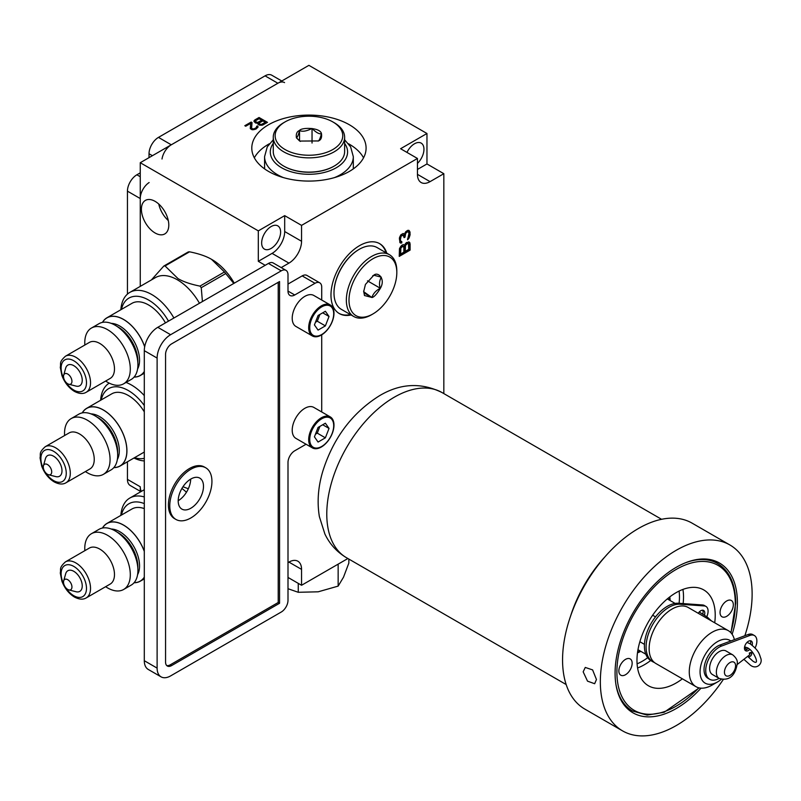 <?xml version="1.0" encoding="UTF-8"?>
<svg xmlns="http://www.w3.org/2000/svg" width="801" height="801" viewBox="0 0 801 801"><rect width="100%" height="100%" fill="white"/><g stroke="black" fill="none" stroke-linecap="round" stroke-linejoin="round"><path stroke-width="1.2" d="M166.708 665.531A8.591 4.956 120 0 0 170.273 664.81L278.217 602.492L278.217 282.322M175.94 519.438L174.598 518.668A29.817 17.211 -60 0 1 170.022 494.778A29.817 17.211 -60 0 1 189.497 468.505A29.817 17.211 -60 0 1 204.405 467.023L205.757 467.804A29.817 17.211 120 0 0 190.848 469.276A29.817 17.211 120 0 0 171.374 495.549A29.817 17.211 120 0 0 175.94 519.438A29.817 17.211 120 0 0 190.848 517.967A29.817 17.211 120 0 0 210.333 491.694A29.817 17.211 120 0 0 205.757 467.804M165.557 354.382L165.557 662.077A8.591 4.956 120 0 0 167.329 666.011A8.591 4.956 120 0 0 171.624 665.581L279.559 603.263L279.559 281.541L171.624 343.859A8.591 4.956 120 0 0 165.557 354.382M321.722 300.035L321.722 287.189A9.542 5.507 120 0 0 319.749 282.823A9.542 5.507 120 0 0 314.983 283.294L294.738 294.978A9.542 5.507 -60 0 1 289.972 295.459A9.542 5.507 -60 0 1 288 291.083L288 274.733A9.542 5.507 120 0 0 286.017 270.358A9.542 5.507 120 0 0 281.251 270.838L170.613 334.708A19.084 11.014 120 0 0 157.116 358.077L157.116 668.114A19.084 11.014 120 0 0 161.071 676.855A19.084 11.014 120 0 0 170.613 675.904L281.251 612.034A9.542 5.507 120 0 0 288 600.35L288 462.467A9.542 5.507 -60 0 1 294.738 450.783L306.062 444.245M321.722 411.974L321.722 334.838M312.39 447.899L295.919 438.387A17.892 10.333 -60 0 1 292.215 430.197A17.892 10.333 -60 0 1 300.025 412.195A17.892 10.333 -60 0 1 313.802 407.399L330.282 416.91A17.892 10.333 -60 0 1 333.987 425.101A17.892 10.333 -60 0 1 326.177 443.103A17.892 10.333 -60 0 1 312.39 447.899A17.892 10.333 -60 0 1 308.685 439.709A17.892 10.333 -60 0 1 316.495 421.706A17.892 10.333 -60 0 1 330.282 416.91M312.39 335.959L295.919 326.448A17.892 10.333 -60 0 1 292.215 318.257A17.892 10.333 -60 0 1 300.025 300.255A17.892 10.333 -60 0 1 313.802 295.459L330.282 304.971A17.892 10.333 -60 0 1 333.987 313.161A17.892 10.333 -60 0 1 326.177 331.163A17.892 10.333 -60 0 1 312.39 335.959A17.892 10.333 -60 0 1 308.685 327.769A17.892 10.333 -60 0 1 316.495 309.767A17.892 10.333 -60 0 1 330.282 304.971M314.983 283.294L302.167 275.894A9.542 5.507 -60 0 1 306.933 275.424L319.749 282.823M302.167 275.894L288 284.075M281.211 267.584L288.941 263.118L272.08 253.386A17.842 10.303 120 0 0 284.685 231.539L284.685 215.639L258.312 230.868L140.255 162.713L140.255 286.368L140.255 198.548L127.439 191.149A13.357 7.71 -60 0 1 136.881 174.788L139.584 173.226A13.357 7.71 120 0 0 140.255 172.816M443.834 393.591L443.834 173.697L430.067 181.637A17.842 10.303 -60 0 1 421.146 182.528A17.842 10.303 -60 0 1 417.451 174.358L417.451 158.468L301.556 225.381L301.556 241.271A17.842 10.303 -60 0 1 288.941 263.118M347.884 558.527L301.556 585.271L301.556 569.381L288.941 562.102A17.842 10.303 -60 0 1 297.862 561.211A17.842 10.303 -60 0 1 301.556 569.381M288 562.642L288.941 562.102M386.773 253.166A40.36 23.299 120 0 0 379.684 243.674A40.36 23.299 120 0 0 348.585 254.488A40.36 23.299 120 0 0 330.973 295.098A40.36 23.299 120 0 0 339.324 313.571A40.36 23.299 120 0 0 351.088 314.973M404.555 245.216L403.404 244.575L401.782 245.246L399.469 248.67L399.238 256.39L410.102 250.112L410.102 243.844L409.181 242.022L406.407 242.583L404.555 245.216L403.534 244.615M408.951 230.398L407.559 230.418L405.707 231.749L404.555 234.242L403.173 233.471L400.86 234.813L399.469 237.697L399.929 242.663L401.782 242.903L401.782 241.592L400.63 240.951L400.4 239.779L401.091 236.245L403.173 235.043L404.094 237.647L405.016 237.116L405.707 233.311L407.559 231.729L408.48 231.97L408.951 233.542L407.559 239.819L408.951 238.237L410.102 234.703L409.872 231.699L408.951 230.398M281.251 270.838L268.435 263.439A9.542 5.507 -60 0 1 273.201 262.958L286.017 270.358M268.435 263.439L157.797 327.309A19.084 11.014 -60 0 0 144.3 350.678L144.3 660.715A19.084 11.014 -60 0 0 148.255 669.446L161.071 676.855M190.678 479.118A17.892 10.333 -60 0 1 178.202 500.725M141.427 491.353A13.357 7.71 120 0 1 140.255 486.768L140.255 492.024M258.312 230.868L258.312 261.326L272.08 253.386M265.191 265.301L258.312 261.326M155.094 232.981A19.364 11.184 -120 0 0 164.776 233.932A19.364 11.184 -120 0 0 167.749 218.413A19.364 11.184 -120 0 0 155.094 201.351A19.364 11.184 -120 0 0 145.412 200.39A19.364 11.184 -120 0 0 142.448 215.91A19.364 11.184 -120 0 0 155.094 232.981M301.556 585.271L288 577.441M140.255 162.713L308.906 65.342L426.963 133.497L426.963 163.955L443.834 173.697M426.963 133.497L400.59 148.726L417.451 158.468M417.451 169.452L426.963 163.955M406.968 152.41A13.407 7.74 -60 0 1 414.487 143.779A13.407 7.74 -60 0 1 421.186 143.119A13.407 7.74 -60 0 1 417.451 163.404M301.556 225.381L284.685 215.639M349.356 124.756A57.151 32.991 0 0 0 287.068 117.607A57.151 32.991 0 0 0 251.794 148.085A57.151 32.991 0 0 0 268.535 171.414A57.151 32.991 0 0 0 330.813 178.573A57.151 32.991 0 0 0 366.087 148.085A57.151 32.991 0 0 0 349.356 124.756M257.912 123.124L257.932 124.155L259.013 124.976L262.207 125.206L267.484 122.363L259.053 117.497L254.838 119.93L253.967 121.261L255.419 122.903L257.912 123.124L257.912 124.085M252.045 122.573L251.144 122.062L244.816 125.707L245.717 126.228L250.633 123.384L250.383 128.721L252.175 129.752L255.889 129.061L257.982 127.229L257.431 125.887L256.55 126.398L256.57 127.419L254.107 128.841L252.335 128.831L251.604 128.01L252.045 122.573M271.128 226.553A13.407 7.74 -60 0 1 277.837 225.882A13.407 7.74 -60 0 1 279.889 236.625A13.407 7.74 -60 0 1 271.128 248.44A13.407 7.74 -60 0 1 264.43 249.101A13.407 7.74 -60 0 1 262.378 238.358A13.407 7.74 -60 0 1 271.128 226.553M363.544 157.827A57.151 32.991 180 0 0 349.356 144.23A57.151 32.991 0 0 0 348.515 143.759M269.366 143.759A57.151 32.991 0 0 0 254.338 157.827M273.261 139.774L267.274 146.843L264.58 156.656L264.58 167.559A44.365 25.612 0 0 0 264.64 168.931M353.241 168.931A44.365 25.612 0 0 0 353.311 167.559L353.311 156.656L350.628 146.853L344.63 139.774M283.914 166.207A35.124 20.275 0 0 0 284.105 166.318A35.124 20.275 0 0 0 333.777 166.318A35.124 20.275 0 0 0 333.977 166.207M285.036 121.922L283.714 122.693A35.685 20.606 0 0 0 283.174 123.004A35.685 20.606 0 0 0 273.261 137.261L273.261 151.519A35.685 20.606 0 0 0 283.714 166.087A35.685 20.606 0 0 0 334.177 166.087A35.685 20.606 0 0 0 334.708 165.777A35.685 20.606 0 0 0 344.63 151.519L344.63 137.261A35.685 20.606 0 0 0 334.177 122.693L332.846 121.922A33.802 19.514 0 0 0 285.036 121.922A33.802 19.514 0 0 0 284.535 122.223A33.802 19.514 0 0 0 285.556 149.817A33.802 19.514 0 0 0 333.356 149.226A33.802 19.514 0 0 0 332.846 121.922M273.261 137.261A35.685 20.606 0 0 0 295.639 156.375A35.685 20.606 0 0 0 334.708 151.509A35.685 20.606 0 0 0 344.63 137.261M318.377 140.946L299.704 141.066L296.42 137.832C295.869 133.907 296.901 131.464 299.504 130.503C301.356 127.299 320.19 127.279 321.461 133.627C322.012 137.552 320.991 139.995 318.377 140.946M318.127 141.096L318.337 140.976C319.369 140.275 320.4 137.842 321.431 133.677C319.259 134.278 316.135 132.545 312.04 128.48C306.593 131.194 302.428 131.895 299.544 130.583C298.513 134.748 297.481 137.181 296.45 137.872L300.365 141.417M299.534 130.653L299.544 140.826M312.04 128.48L312.04 143.059M254.137 120.54L254.117 121.802M254.838 119.93L254.137 121.712M259.053 117.497L259.053 118.668L254.838 121.101M266.473 122.943L259.053 118.668M265.351 122.353L261.306 124.475L259.524 124.055L259.504 122.823L262.838 120.901L265.351 122.353L265.351 123.524L262.888 124.946M259.414 125.096L259.154 123.234M261.767 120.28L257.722 122.403L255.759 121.882L255.739 120.651L259.073 118.728L261.767 120.28L261.767 121.452L257.912 123.524M255.699 122.984L255.389 121.061M262.017 124.275L262.017 125.216M261.306 124.475L261.306 125.266M260.595 124.475L260.595 125.266M259.884 124.265L259.884 125.196M259.524 124.055L259.524 125.126M259.164 123.644L259.164 124.816M256.3 122.193L256.3 123.134M255.759 121.882L255.759 123.004M255.399 121.472L255.399 122.643M258.423 122.203L258.423 123.374M257.722 122.403L257.722 123.164M257.011 122.403L257.011 123.194M251.955 123.694L250.633 123.524M251.144 122.062L251.144 123.224M251.604 128.01L251.894 129.652M251.975 128.621L251.975 129.682M252.335 128.831L252.335 129.752M253.226 128.941L253.226 129.762M254.107 128.841L254.107 129.662M255.169 128.44L255.169 129.351M255.869 128.03L255.869 129.061M256.57 127.419L256.32 128.811M256.741 126.908L256.57 128.591M257.431 125.887L256.741 127.459M257.972 126.408L257.972 127.249M250.633 123.384L250.282 128.44M158.768 204.045A19.364 11.184 -120 0 0 168.29 220.535M190.848 479.018A17.892 10.333 -60 0 1 199.799 478.127A17.892 10.333 -60 0 1 202.533 492.465A17.892 10.333 -60 0 1 190.848 508.224A17.892 10.333 -60 0 1 181.907 509.116A17.892 10.333 -60 0 1 179.164 494.778A17.892 10.333 -60 0 1 190.848 479.018M338.993 313.371A40.36 23.299 120 0 0 350.417 314.583M379.344 243.484A40.36 23.299 -60 0 1 386.102 252.776M359.028 249.451A35.124 20.275 120 0 0 358.828 249.562A35.124 20.275 120 0 0 333.997 292.575A35.124 20.275 120 0 0 333.997 292.806M396.815 272.56L396.815 271.028A35.685 20.606 120 0 0 389.416 254.698L377.071 247.559A35.685 20.606 120 0 0 361.812 247.99A35.685 20.606 120 0 0 359.228 249.331A35.685 20.606 120 0 0 333.997 293.036A35.685 20.606 120 0 0 341.386 309.366L353.742 316.495A35.685 20.606 120 0 0 368.991 316.075A35.685 20.606 120 0 0 371.584 314.733L372.906 313.962A33.802 19.514 120 0 0 396.815 272.56A33.802 19.514 120 0 0 375.359 257.491A33.802 19.514 120 0 0 349.126 297.261A33.802 19.514 120 0 0 370.462 315.234A33.802 19.514 120 0 0 372.906 313.962M389.416 254.698A35.685 20.606 120 0 0 374.167 255.119A35.685 20.606 120 0 0 348.795 286.237A35.685 20.606 120 0 0 353.742 316.495M371.964 297.521L363.664 291.694L365.436 284.435L373.857 275.204C377.792 271.359 385.942 278.758 380.375 288.29C376.84 294.097 374.027 297.171 371.964 297.521M363.684 290.993L364.465 295.529L371.924 297.451C373.216 293.516 376.019 290.453 380.315 288.26C378.983 284.776 379.294 281.071 381.266 277.146L373.807 275.224L372.695 275.814M380.345 288.27L367.489 280.851M371.814 297.411L363.884 292.816M729.901 544.97A107.334 61.967 -60 0 0 676.234 550.287A107.334 61.967 120 0 0 606.117 644.875A107.334 61.967 120 0 0 622.567 730.882L584.79 709.065A107.334 61.967 120 0 1 568.34 623.058A107.334 61.967 120 0 1 638.457 528.48A107.334 61.967 -60 0 1 692.124 523.163L729.901 544.97A107.334 61.967 -60 0 1 744.86 635.724M723.273 679.548A107.334 61.967 -60 0 1 676.234 725.566A107.334 61.967 120 0 1 622.567 730.882M596.455 679.508L594.662 683.724L587.523 681.15L583.168 671.829L585.261 667.443L592.6 669.896L596.455 679.508M701.035 688.149A86.488 49.932 -60 0 1 676.234 708.545A86.488 49.932 120 0 1 632.99 712.82A86.488 49.932 120 0 1 619.734 643.523A86.488 49.932 120 0 1 676.234 567.308A86.488 49.932 -60 0 1 719.478 563.033A86.488 49.932 -60 0 1 732.134 634.292M618.853 670.898A9.402 5.427 -60 0 1 622.958 661.436A9.402 5.427 -60 0 1 630.197 658.923A9.402 5.427 -60 0 1 632.149 663.228A9.402 5.427 -60 0 1 628.044 672.68A9.402 5.427 -60 0 1 620.805 675.203A9.402 5.427 -60 0 1 618.853 670.898M720.049 612.475A9.402 5.427 -60 0 1 724.154 603.013A9.402 5.427 -60 0 1 731.393 600.5A9.402 5.427 -60 0 1 733.336 604.805A9.402 5.427 -60 0 1 729.24 614.257A9.402 5.427 -60 0 1 721.991 616.78A9.402 5.427 -60 0 1 720.049 612.475M714.722 622.798A55.339 31.95 120 0 0 703.769 589.926A55.339 31.95 120 0 0 676.094 592.67A55.339 31.95 120 0 0 639.949 641.431A55.339 31.95 120 0 0 648.43 685.766A55.339 31.95 120 0 0 676.094 683.033A55.339 31.95 120 0 0 682.382 678.817M637.486 652.825A39.359 22.718 120 0 0 640.83 651.343M669.766 596.925A39.359 22.718 -60 0 1 670.157 600.55M637.576 652.144A39.359 22.718 120 0 0 640.149 650.963M669.215 597.346A39.359 22.718 -60 0 1 669.476 600.159M645.796 654.217L637.976 649.701M644.445 644.364L639.859 641.721M655.518 616.89L652.645 615.228M675.123 603.423L667.303 598.908M652.785 661.736L651.103 660.765A32.34 18.673 -60 0 1 649.05 627.333A32.34 18.673 -60 0 1 678.467 603.263L702.677 604.975A10.303 5.947 120 0 1 704.269 605.446L705.951 606.417A10.303 5.947 120 0 0 704.369 605.946L680.149 604.234A32.34 18.673 120 0 0 650.732 628.304A32.34 18.673 120 0 0 652.785 661.736A32.34 18.673 120 0 0 654.377 662.487M702.647 610.202A5.637 3.254 -60 0 1 703.098 612.074A5.637 3.254 -60 0 1 702.837 613.866M706.792 616.68A10.303 5.947 120 0 0 705.951 606.417M698.252 613.286A5.637 3.254 -60 0 1 703.618 610.462A5.637 3.254 -60 0 1 704.79 613.045A5.637 3.254 -60 0 1 704.49 614.958M751.528 653.145L749.255 653.195A2.383 1.442 -53.2 0 1 751.328 652.715A2.383 1.442 -53.2 0 1 751.738 653.746A2.383 1.442 -53.2 0 1 750.487 656.099A2.383 1.442 -53.2 0 1 748.474 656.53A2.383 1.442 -53.2 0 1 748.124 656.009M749.255 653.195L749.896 654.627L737.21 664.52M755.113 647.979A11.925 6.889 120 0 0 754.402 635.543A11.925 6.889 120 0 0 749.896 635.443L721.561 646.047A19.084 11.014 120 0 0 707.253 662.467A19.084 11.014 120 0 0 709.676 679.268A19.084 11.014 120 0 0 719.118 678.387M751.608 653.065A11.925 6.889 120 0 0 752.409 652.164M749.776 649.431A5.637 3.254 -60 0 1 745.621 650.752A5.637 3.254 -60 0 1 744.449 648.179A5.637 3.254 -60 0 1 746.912 642.502A5.637 3.254 -60 0 1 751.258 641A5.637 3.254 -60 0 1 752.419 643.573A5.637 3.254 -60 0 1 752.199 645.236M732.765 654.868L726.016 650.973A13.597 7.85 120 0 0 715.543 654.617A13.597 7.85 120 0 0 709.606 668.294A13.597 7.85 120 0 0 712.419 674.522L719.168 678.417C732.194 682.232 736.119 670.998 737.26 663.428C737.731 660.695 736.239 657.841 732.765 654.868A13.597 7.85 120 0 0 722.292 658.512A13.597 7.85 120 0 0 716.354 672.189A13.597 7.85 120 0 0 719.168 678.417M754.402 635.543L752.71 634.572A11.925 6.889 120 0 0 748.214 634.472L719.869 645.075A19.084 11.014 120 0 0 705.561 661.486A19.084 11.014 120 0 0 707.994 678.297L709.676 679.268M750.287 640.73A5.637 3.254 -60 0 1 750.737 642.602A5.637 3.254 -60 0 1 750.557 644.064M748.274 648.269A5.637 3.254 -60 0 1 744.91 650.042M721.321 679.288A24.711 14.268 -60 0 1 717.536 681.951A24.711 14.268 -60 0 1 700.064 671.859A24.711 14.268 120 0 1 711.478 646.347A24.711 14.268 120 0 1 730.802 640.98M717.536 681.951L712.139 685.065A32.34 18.673 -60 0 1 695.969 686.667A32.34 18.673 -60 0 1 689.271 671.859A32.34 18.673 120 0 1 703.388 639.308A32.34 18.673 120 0 1 728.309 630.647L688.169 607.468A32.34 18.673 120 0 0 663.248 616.139A32.34 18.673 120 0 0 649.13 648.68A32.34 18.673 -60 0 0 655.829 663.488L695.969 686.667M734.377 639.649A32.34 18.673 120 0 0 728.309 630.647M409.872 242.673L408.64 241.882M410.102 243.844L408.86 242.082M410.102 250.112L409.091 249.532L409.091 243.264M399.238 255.219L409.091 249.532M400.63 254.017L400.86 248.14L402.472 246.418L403.864 247.189L403.864 252.145L400.63 254.017L399.619 253.436L399.669 248.27M400.87 246.227L402.152 245.697L403.634 246.538M405.486 243.564L407.008 242.893L408.48 243.734L408.71 249.351L405.246 251.344L405.476 245.466L407.329 243.614L406.317 243.033M405.246 251.344L404.235 250.763L404.405 245.126M400.63 249.051L399.619 248.47M400.86 248.14L399.979 247.629M401.321 247.349L400.44 246.838M402.012 246.688L401.001 246.097M402.472 246.418L401.461 245.837M403.173 246.277L402.152 245.697M406.638 244.015L405.626 243.434M407.329 243.614L408.48 243.734M408.019 243.474L407.008 242.893M405.246 246.388L404.235 245.797M405.476 245.466L404.635 244.986M405.947 244.675L405.066 244.165M409.411 230.918L408.36 230.298M409.872 231.699L408.4 230.338M410.102 232.61L408.86 231.109M410.102 234.703L409.091 234.112L409.091 232.02M409.872 235.874L408.91 235.324M408.951 234.843L409.091 234.112M409.411 237.186L408.64 236.746M408.951 238.237L408.15 237.777M408.25 239.159L407.559 238.758M407.559 231.729L407.008 231.139M406.638 232.26L405.727 231.729M405.707 233.311L404.956 232.881M405.246 234.363L404.625 234.002M405.016 236.065L404.004 235.484L404.205 234.042M405.016 237.116L404.084 236.575M404.004 236.355L404.004 235.484M402.242 235.053L401.241 234.473L402.152 234.463M401.782 235.324L400.87 234.793M401.091 236.245L400.29 235.784M400.63 237.296L399.789 236.806M400.4 238.738L399.419 238.167M400.4 239.779L399.389 238.448M400.63 240.951L399.389 239.199M401.091 241.471L399.619 240.37M401.782 242.903L400.77 242.313L400.77 241.281M400.86 243.174L399.909 242.623M399.879 242.573L400.77 242.313M404.555 234.242L403.384 233.512M279.559 603.263L278.217 602.492M309.757 439.539A16.931 9.772 120 0 0 321.722 446.457A16.931 9.772 120 0 0 333.697 425.711A16.931 9.772 120 0 0 321.722 418.803A16.931 9.772 120 0 0 309.757 439.539M325.376 437.827L329.031 428.415L325.376 423.218L318.077 427.434L314.423 436.845L318.077 442.042L325.376 437.827L317.286 433.151L319.909 426.372M329.031 428.415L322.703 424.76M315.444 434.212L317.286 433.151M309.757 327.599A16.931 9.772 120 0 0 321.722 334.518A16.931 9.772 120 0 0 333.697 313.772A16.931 9.772 120 0 0 321.722 306.863A16.931 9.772 120 0 0 309.757 327.599M325.376 325.887L329.031 316.475L325.376 311.279L318.077 315.494L314.423 324.906L318.077 330.102L325.376 325.887L317.286 321.211L319.909 314.433M329.031 316.475L322.703 312.821M315.444 322.272L317.286 321.211M102.468 528.039A33.342 19.254 60 0 1 106.923 523.443A33.342 19.254 60 0 1 123.594 525.096A33.342 19.254 -120 0 1 144.3 551.268M134.057 582.758A33.342 19.254 -120 0 0 140.265 581.196A33.342 19.254 -120 0 0 144.3 577.291M106.923 523.443L131.945 508.995A33.342 19.254 60 0 1 144.3 508.615M121.452 515.053A39.399 22.748 60 0 1 144.3 503.599M120.851 515.403A43.885 25.342 60 0 1 129.852 498.032A43.885 25.342 60 0 1 144.3 496.94M186.453 492.265A43.885 25.342 -120 0 0 181.907 488.46M182.968 486.748L188.325 488.76M131.254 585.07A32.2 18.593 -120 0 0 136.19 559.268A32.2 18.593 -120 0 0 115.154 530.903A32.2 18.593 60 0 0 99.064 529.301L91.434 533.706A32.2 18.593 60 0 1 107.534 535.298A32.2 18.593 -120 0 1 128.571 563.674A32.2 18.593 -120 0 1 123.634 589.476L131.254 585.07M105.622 586.712L106.623 587.333A32.2 18.593 60 0 0 107.534 587.884A32.2 18.593 -120 0 0 123.634 589.476M84.826 550.688L84.786 549.506A32.2 18.593 60 0 1 91.434 533.706M65.432 561.881L89.382 548.054A20.796 12.005 60 0 1 99.775 549.085A20.796 12.005 -120 0 1 113.362 567.418A20.796 12.005 -120 0 1 110.178 584.079L86.228 597.906A20.796 12.005 -120 0 0 89.412 581.246A20.796 12.005 -120 0 0 75.825 562.913A20.796 12.005 -120 0 0 65.432 561.881C58.593 568.159 61.216 568.95 60.285 573.035L61.907 581.186C64.601 588.244 68.766 593.531 74.393 597.015C79.159 599.508 83.104 599.809 86.228 597.906M68.866 589.916L76.075 591.749A11.925 6.889 -120 0 0 82.163 584.57A11.925 6.889 -120 0 0 73.802 571.323A11.925 6.889 60 0 0 65.682 573.756L63.669 580.915A5.967 3.444 60 0 1 67.735 579.704A5.967 3.444 60 0 1 71.91 586.322A5.967 3.444 60 0 1 68.866 589.916A5.967 3.444 60 0 1 67.735 589.436A5.967 3.444 60 0 1 63.669 580.915M102.468 322.382A33.342 19.254 60 0 1 106.923 317.787A33.342 19.254 60 0 1 123.594 319.439A33.342 19.254 -120 0 1 144.701 346.713M134.057 377.111A33.342 19.254 -120 0 0 140.265 375.549A33.342 19.254 -120 0 0 144.3 371.634M106.923 317.787L131.945 303.339A33.342 19.254 60 0 1 148.616 304.991A33.342 19.254 -120 0 1 165.457 322.883M121.452 309.406A39.399 22.748 60 0 1 148.616 300.045A39.399 22.748 -120 0 1 168.49 321.131M120.851 309.747A43.885 25.342 60 0 1 129.852 292.385A43.885 25.342 60 0 1 151.79 294.558A43.885 25.342 -120 0 1 173.897 318.007M199.469 303.249A43.885 25.342 -120 0 0 177.361 279.789A43.885 25.342 60 0 0 155.414 277.617L129.852 292.385M151.399 279.939L163.784 266.072A51.184 29.547 60 0 1 165.066 265.962L178.032 278.628C183.399 281.762 190.708 284.255 199.97 286.107L224.46 271.97L211.494 259.304C206.137 256.17 198.818 253.677 189.557 251.814L165.066 265.962M163.784 266.072L188.275 251.935A51.184 29.547 60 0 1 189.557 251.814M212.105 259.654L211.494 259.304L212.105 259.654A43.985 25.392 60 0 1 234.262 283.164M202.423 301.546L201.251 287.699L225.742 273.562A51.184 29.547 -120 0 0 224.46 271.97M225.742 273.562L233.772 283.444M201.251 287.699A51.184 29.547 -120 0 0 199.97 286.107M131.254 379.424A32.2 18.593 -120 0 0 136.19 353.621A32.2 18.593 -120 0 0 115.154 325.246A32.2 18.593 60 0 0 99.064 323.654L91.434 328.05A32.2 18.593 60 0 1 107.534 329.652A32.2 18.593 -120 0 1 128.571 358.017A32.2 18.593 -120 0 1 123.634 383.819L131.254 379.424M105.622 381.056L106.623 381.687A32.2 18.593 60 0 0 107.534 382.227A32.2 18.593 -120 0 0 123.634 383.819M84.826 345.031L84.786 343.849A32.2 18.593 60 0 1 91.434 328.05M65.432 356.235L89.382 342.407A20.796 12.005 60 0 1 99.775 343.439A20.796 12.005 -120 0 1 113.362 361.762A20.796 12.005 -120 0 1 110.178 378.432L86.228 392.26A20.796 12.005 -120 0 0 89.412 375.589A20.796 12.005 -120 0 0 75.825 357.266A20.796 12.005 -120 0 0 65.432 356.235C58.593 362.503 61.216 363.304 60.285 367.379L61.907 375.529C64.601 382.598 68.766 387.874 74.393 391.369C79.159 393.862 83.104 394.162 86.228 392.26M68.866 384.26L76.075 386.102A11.925 6.889 -120 0 0 82.163 378.913A11.925 6.889 -120 0 0 73.802 365.677A11.925 6.889 60 0 0 65.682 368.11L63.669 375.269A5.967 3.444 60 0 1 67.735 374.047A5.967 3.444 60 0 1 71.91 380.665A5.967 3.444 60 0 1 68.866 384.26A5.967 3.444 60 0 1 67.735 383.789A5.967 3.444 60 0 1 63.669 375.269M82.223 412.905A33.342 19.254 60 0 1 86.678 408.31A33.342 19.254 60 0 1 103.349 409.962A33.342 19.254 -120 0 1 125.136 439.349A33.342 19.254 -120 0 1 120.02 466.062L144.3 452.044M113.822 467.624A33.342 19.254 -120 0 0 120.02 466.062M86.678 408.31L111.709 393.862A33.342 19.254 60 0 1 128.38 395.514A33.342 19.254 -120 0 1 144.3 411.844M101.216 399.919A39.399 22.748 60 0 1 128.38 390.568A39.399 22.748 -120 0 1 144.3 405.526M134.558 457.671A39.399 22.748 -120 0 0 144.3 458.332M100.616 400.27A43.885 25.342 60 0 1 109.226 383.128M126.017 382.447A43.885 25.342 60 0 1 131.554 385.071A43.885 25.342 -120 0 1 144.3 395.594M133.957 458.022A43.885 25.342 -120 0 0 144.3 460.935M111.019 469.937A32.2 18.593 -120 0 0 115.955 444.134A32.2 18.593 -120 0 0 94.918 415.769A32.2 18.593 60 0 0 78.818 414.167L71.199 418.573A32.2 18.593 60 0 1 87.299 420.165A32.2 18.593 -120 0 1 108.335 448.54A32.2 18.593 -120 0 1 103.399 474.342L111.019 469.937M85.387 471.579L86.388 472.2A32.2 18.593 60 0 0 87.299 472.75A32.2 18.593 -120 0 0 103.399 474.342M64.591 435.554L64.551 434.372A32.2 18.593 60 0 1 71.199 418.573M45.186 446.748L69.136 432.92A20.796 12.005 60 0 1 79.539 433.952A20.796 12.005 -120 0 1 93.126 452.285A20.796 12.005 -120 0 1 89.942 468.945L65.992 482.773A20.796 12.005 -120 0 0 69.176 466.112A20.796 12.005 -120 0 0 55.589 447.779A20.796 12.005 -120 0 0 45.186 446.748C38.358 453.026 40.981 453.817 40.05 457.902L41.662 466.052C44.355 473.111 48.521 478.397 54.158 481.882C58.924 484.375 62.868 484.675 65.992 482.773M48.631 474.783L55.83 476.615A11.925 6.889 -120 0 0 61.917 469.436A11.925 6.889 -120 0 0 53.567 456.19A11.925 6.889 60 0 0 45.447 458.623L43.434 465.781A5.967 3.444 60 0 1 47.489 464.57A5.967 3.444 60 0 1 51.675 471.188A5.967 3.444 60 0 1 48.631 474.783A5.967 3.444 60 0 1 47.489 474.302A5.967 3.444 60 0 1 43.434 465.781M284.555 82.593A13.357 7.71 120 0 0 277.877 83.254L265.061 75.855A13.357 7.71 -60 0 1 271.739 75.194L281.792 81.001M265.061 75.855L158.468 137.392A13.357 7.71 -60 0 0 149.026 153.752L149.026 156.866L149.697 157.256M148.996 157.667A13.357 7.71 120 0 0 149.026 156.866M127.439 191.149L127.439 294.117M127.439 461.787L127.439 479.368A13.357 7.71 -60 0 0 130.203 485.486L140.255 491.283M149.126 182.538A13.357 7.71 120 0 0 140.255 198.548M277.877 83.254L171.284 144.801A13.357 7.71 120 0 0 162.012 159.019M288 588.725L298.252 592.289L318.177 591.809L338.152 586.112L338.152 564.144M338.152 586.112L343.509 577.191L348.846 563.073L348.846 559.078M298.252 592.289L298.252 583.368M288 291.083L294.738 294.978M430.067 181.637L417.451 174.358M301.556 241.271L284.685 231.539M264.58 156.656A44.365 25.612 0 0 0 277.577 174.768A44.365 25.612 0 0 0 283.434 177.612M334.448 177.612A44.365 25.612 0 0 0 353.311 156.656M273.261 143.429A38.638 22.308 0 0 0 281.622 167.759A38.638 22.308 0 0 0 330.423 170.523A38.638 22.308 0 0 0 344.63 143.429M170.613 334.708L157.797 327.309M157.116 358.077L144.3 350.678M157.116 668.114L144.3 660.715M346.543 557.746A95.409 55.079 120 0 1 331.914 481.291A95.409 55.079 120 0 1 394.242 397.226A95.409 55.079 -60 0 1 441.942 392.5C421.046 382.267 400.21 383.359 379.454 395.754C352.18 412.875 333.296 438.047 322.793 471.268C318.107 486.968 316.966 502.087 319.379 516.635L324.886 533.997C329.712 544.099 336.931 552.019 346.543 557.746L566.167 684.545M604.835 556.955A95.409 55.079 120 0 0 570.412 616.59M615.789 683.583A85.146 49.161 120 0 0 632.51 711.008L626.092 707.293M730.752 632.57A83.715 48.33 120 0 0 735.298 603.674A83.715 48.33 120 0 0 676.094 569.491A83.715 48.33 120 0 0 616.9 672.029A83.715 48.33 120 0 0 698.852 687.819M730.983 632.81L735.718 603.083C735.518 584.029 729.501 570.843 717.656 563.524A85.146 49.161 120 0 0 685.556 562.753M682.923 589.426A55.339 31.95 -60 0 1 683.123 603.594M650.682 660.505A55.339 31.95 -60 0 1 644.394 664.72A55.339 31.95 120 0 1 637.566 667.974M637.085 663.829A52.476 30.298 120 0 0 642.372 661.215A52.476 30.298 -60 0 0 647.689 657.701M679.098 591.068A52.476 30.298 -60 0 1 679.088 603.303M680.149 604.234L678.467 603.263M704.369 605.946L702.677 604.975M748.214 634.472L749.896 635.443M719.869 645.075L721.561 646.047M735.578 665.761A7.87 4.546 120 0 0 730.011 662.547A7.87 4.546 120 0 0 724.444 672.189A7.87 4.546 120 0 0 730.011 675.403A7.87 4.546 120 0 0 735.578 665.761M171.624 665.581L170.273 664.81M137.592 574.657A27.905 16.11 -120 0 0 119.81 531.714A27.905 16.11 60 0 0 111.239 529.03M134.137 582.677A33.252 19.194 -120 0 0 144.3 577.131M144.3 551.428A33.252 19.194 -120 0 0 123.594 525.176A33.252 19.194 60 0 0 102.578 528.009M117.186 532.174A27.905 16.11 60 0 1 118.127 532.695A27.905 16.11 -120 0 1 137.832 567.949M65.732 587.704A17.932 10.353 -120 0 0 73.802 595.714A17.932 10.353 -120 0 0 86.488 588.385A17.932 10.353 -120 0 0 73.802 566.417A17.932 10.353 -120 0 0 62.328 568.199A17.932 10.353 -120 0 0 64.02 584.73M137.592 369.011A27.905 16.11 -120 0 0 119.81 326.067A27.905 16.11 60 0 0 111.239 323.374M134.137 377.021A33.252 19.194 -120 0 0 144.3 371.474M144.671 346.823A33.252 19.194 -120 0 0 123.594 319.519A33.252 19.194 60 0 0 102.578 322.362M117.186 326.518A27.905 16.11 60 0 1 118.127 327.038A27.905 16.11 -120 0 1 137.832 362.292M65.732 382.047A17.932 10.353 -120 0 0 73.802 390.057A17.932 10.353 -120 0 0 86.488 382.738A17.932 10.353 -120 0 0 73.802 360.77A17.932 10.353 -120 0 0 62.328 362.543A17.932 10.353 -120 0 0 64.02 379.083M117.347 459.524A27.905 16.11 -120 0 0 99.574 416.58A27.905 16.11 60 0 0 91.004 413.897M113.892 467.534A33.252 19.194 -120 0 0 126.228 444.134A33.252 19.194 -120 0 0 103.349 410.042A33.252 19.194 60 0 0 82.343 412.875M96.941 417.041A27.905 16.11 60 0 1 97.892 417.551A27.905 16.11 -120 0 1 117.597 452.815M45.497 472.57A17.932 10.353 -120 0 0 53.567 480.58A17.932 10.353 -120 0 0 66.253 473.251A17.932 10.353 -120 0 0 53.567 451.283A17.932 10.353 -120 0 0 42.093 453.066A17.932 10.353 -120 0 0 43.785 469.596M140.255 486.768L127.439 479.368M140.255 176.731L136.881 174.788M139.584 173.226L140.255 173.617M152.4 155.704L149.026 153.752M171.284 144.801L158.468 137.392M441.942 392.5L661.576 519.298M632.51 711.008L647.158 715.093L664.129 712.279L699.183 687.899M717.656 563.524L711.238 559.819M711.408 620.885L707.323 617.11L699.243 612.014M748.474 656.53L747.944 656.139M746.902 649.411L744.479 647.598M744.6 646.868L747.503 647.789C750.978 649.581 753.821 653.286 756.024 658.893C757.145 662.617 756.074 663.338 752.8 661.055L747.653 656.379M747.013 642.402L749.896 643.654C759.248 650.682 759.228 654.097 760.77 658.232C762.892 663.789 756.474 669.956 750.417 665.19L743.889 659.313M140.265 581.196L144.3 578.863M129.852 498.032L144.3 489.691M140.265 375.549L144.3 373.216"/></g></svg>
